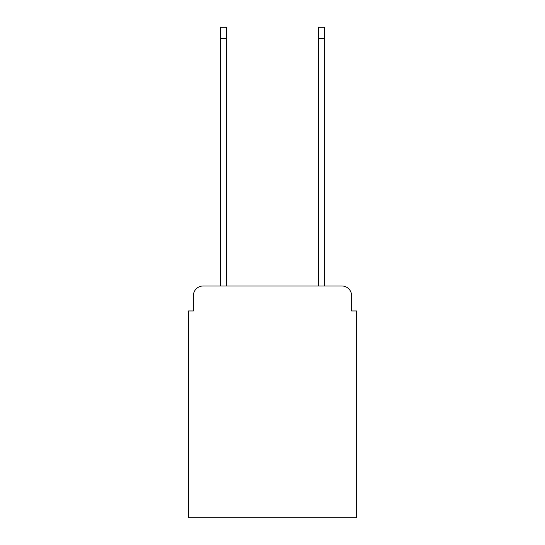 <?xml version="1.0" encoding="UTF-8"?>
<svg xmlns="http://www.w3.org/2000/svg" width="545" height="545" viewBox="0 0 545 545"><rect width="100%" height="100%" fill="white"/><g stroke="black" fill="none" stroke-linecap="round" stroke-linejoin="round"><path stroke-width="0.82" d="M193.366 295.778L193.366 310.963L193.366 295.778A9.803 9.803 0 0 1 203.162 285.975L220.316 285.975L220.316 27.25L226.686 27.25L226.686 285.975L318.314 285.975L318.314 27.25L324.684 27.25L324.684 285.975L341.838 285.975L203.162 285.975M351.634 310.963L351.634 295.778L351.634 310.963L356.539 310.963L356.539 517.75L188.461 517.75L188.461 310.963L193.366 310.963M351.634 295.778A9.803 9.803 0 0 0 341.838 285.975M220.316 38.518L226.686 38.518M324.684 38.518L318.314 38.518"/></g></svg>
